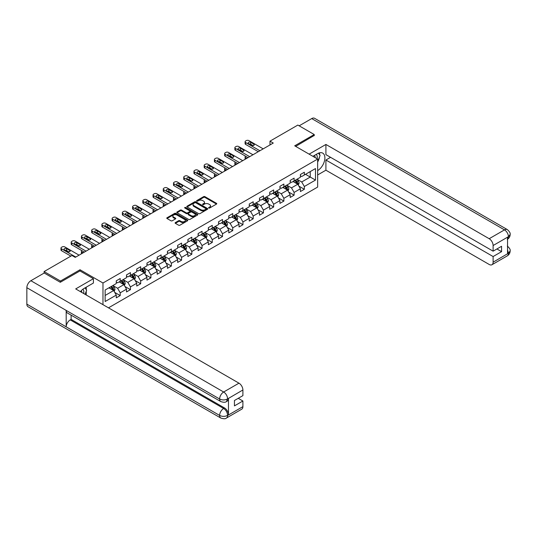 <?xml version="1.0" encoding="UTF-8"?>
<svg xmlns="http://www.w3.org/2000/svg" width="537" height="537" viewBox="0 0 537 537"><rect width="100%" height="100%" fill="white"/><g stroke="black" fill="none" stroke-linecap="round" stroke-linejoin="round"><path stroke-width="0.81" d="M208.759 208.02A0.638 0.369 0 0 0 209.658 208.02L216.498 204.073A0.913 0.524 0 0 0 216.76 203.704A0.913 0.524 0 0 0 216.498 203.328L204.912 196.643A0.913 0.524 0 0 0 203.624 196.643L196.784 200.59A0.638 0.369 0 0 0 197.69 201.113L198.569 200.603A2.913 1.685 0 0 1 202.691 200.603L203.657 201.16A2.913 1.685 0 0 1 204.51 202.348A2.913 1.685 0 0 1 203.657 203.536L202.771 204.047A0.638 0.369 0 0 0 203.671 204.57L204.557 204.053A2.913 1.685 0 0 1 208.678 204.053L209.645 204.61A2.913 1.685 0 0 1 210.497 205.805A2.913 1.685 0 0 1 209.645 206.993L208.759 207.504A0.638 0.369 0 0 0 208.759 208.02L208.759 207.504M175.371 222.58A0.913 0.524 0 0 0 175.102 222.949A0.913 0.524 0 0 0 175.371 223.325L178.62 225.198A0.913 0.524 0 0 0 179.908 225.198L187.5 220.814A0.913 0.524 0 0 0 187.769 220.445A0.913 0.524 0 0 0 187.5 220.069L175.914 213.384A0.913 0.524 0 0 0 174.632 213.384L167.034 217.767A0.913 0.524 0 0 0 166.772 218.136A0.913 0.524 0 0 0 167.034 218.512L170.961 220.774A0.913 0.524 0 0 0 172.249 220.774L175.498 218.901A0.913 0.524 0 0 0 175.767 218.532A0.913 0.524 0 0 0 175.498 218.156L173.552 217.035A2.437 1.403 0 0 1 172.84 216.042A2.437 1.403 0 0 1 174.344 214.74A2.437 1.403 0 0 1 176.995 215.048L184.621 219.452A2.437 1.403 0 0 1 185.332 220.445A2.437 1.403 0 0 1 183.835 221.741A2.437 1.403 0 0 1 181.177 221.439L179.908 220.7A0.913 0.524 0 0 0 178.62 220.7L175.371 222.58L175.371 223.325M80.026 270.963L80.026 269.755L60.486 281.039L44.094 271.574L44.094 273.085M80.026 269.755L102.976 283.006L317.649 159.066L317.649 187.077L108.481 307.835M314.239 135.666L314.239 134.532L294.699 145.816L317.649 159.066M314.239 134.532L297.847 125.067L269.983 141.157L269.983 144.943M44.094 271.574L71.965 255.484L75.24 257.377L273.259 143.05L269.983 141.157M198.636 213.645A0.913 0.524 0 0 0 199.925 213.645L207.517 209.255A0.913 0.524 0 0 0 207.785 208.886A0.913 0.524 0 0 0 207.517 208.517L195.931 201.825A0.913 0.524 0 0 0 194.649 201.825L187.051 206.215A0.913 0.524 0 0 0 186.782 206.584A0.913 0.524 0 0 0 187.051 206.953L198.636 213.645M185.084 208.161A0.638 0.369 0 0 1 185.735 208.249L185.735 207.49L197.509 214.297A0.913 0.524 0 0 1 197.777 214.666A0.913 0.524 0 0 1 197.509 215.035L189.917 219.418A0.913 0.524 0 0 1 188.628 219.418L177.042 212.733L177.042 211.987A0.913 0.524 0 0 0 176.774 212.363A0.913 0.524 0 0 0 177.042 212.733M177.042 211.987L180.291 210.115A0.913 0.524 0 0 1 181.58 210.115L186.279 212.827A0.913 0.524 0 0 0 187.567 212.827L189.722 211.578A0.913 0.524 0 0 0 189.991 211.209A0.913 0.524 0 0 0 189.722 210.84L184.829 208.014A0.638 0.369 0 0 1 185.735 207.49M102.976 304.66L102.976 283.006M114.743 292.41L120.221 295.572L120.221 292.813L126.517 289.175L126.517 291.94L130.451 289.665L130.451 286.906L136.747 283.267L136.747 286.033L140.681 283.764L140.681 280.999L146.97 277.367L146.97 280.126L150.904 277.857L150.904 275.092L157.2 271.46L157.2 274.219L161.134 271.95L161.134 269.185L167.43 265.553L167.43 268.319L171.363 266.043L171.363 263.284L177.66 259.646L177.66 262.412L181.593 260.143L181.593 257.377L187.89 253.739L187.89 256.505L191.823 254.236L191.823 251.47L198.119 247.839L198.119 250.598L202.053 248.329L202.053 245.563L208.343 241.932L208.343 244.697L212.276 242.422L212.276 239.663L218.572 236.025L218.572 238.79L222.506 236.515L222.506 233.756L228.802 230.118L228.802 232.883L232.736 230.615L232.736 227.849L239.032 224.218L239.032 226.976L242.966 224.708L242.966 221.942L249.262 218.311L249.262 221.069L253.196 218.801L253.196 216.035L259.492 212.404L259.492 215.169L263.425 212.894L263.425 210.135L269.715 206.497L269.715 209.262L273.655 206.993L273.655 204.228L279.945 200.59L279.945 203.355L283.878 201.086L283.878 198.321L290.175 194.689L290.175 197.448L294.108 195.179L294.108 192.414L300.405 188.782L300.405 191.548L304.338 189.272L304.338 186.507L315.488 180.076L315.488 168.564L310.238 171.592L310.238 177.049L315.488 180.076M120.221 295.572L116.287 297.847L116.287 295.082L105.138 301.519L105.138 290.007L116.287 283.57L116.287 280.811L120.221 278.535L120.221 281.301L126.517 277.669L126.517 274.904L130.451 272.635L130.451 275.394L136.747 271.762L136.747 268.997L140.681 266.728L140.681 269.487L146.97 265.855L146.97 263.09L150.904 260.821L150.904 263.586L157.2 259.948L157.2 257.189L161.134 254.914L161.134 257.679L167.43 254.048L167.43 251.282L171.363 249.007L171.363 251.772L177.66 248.141L177.66 245.375L181.593 243.107L181.593 245.865L187.89 242.234L187.89 239.468L191.823 237.2L191.823 239.965L198.119 236.327L198.119 233.561L202.053 231.293L202.053 234.058L208.343 230.42L208.343 227.661L212.276 225.386L212.276 228.151L218.572 224.52L218.572 221.754L222.506 219.485L222.506 222.244L228.802 218.613L228.802 215.847L232.736 213.578L232.736 216.337L239.032 212.706L239.032 209.94L242.966 207.671L242.966 210.437L249.262 206.799L249.262 204.04L253.196 201.764L253.196 204.53L259.492 200.898L259.492 198.133L263.425 195.857L263.425 198.623L269.715 194.991L269.715 192.226L273.655 189.957L273.655 192.716L279.945 189.084L279.945 186.319L283.878 184.05L283.878 186.816L290.175 183.177L290.175 180.412L294.108 178.143L294.108 180.909L300.405 177.27L300.405 174.512L304.338 172.236L304.338 175.002L315.488 168.564M119.174 281.905L123.893 284.63L117.596 288.268L112.877 285.543M116.287 282.059L117.596 282.818L120.221 281.301M117.596 288.268L120.221 292.813M123.893 284.63L126.517 289.175M129.397 276.005L134.122 278.73L127.826 282.361L123.107 279.636M126.517 276.152L127.826 276.911L130.451 275.394M127.826 282.361L130.451 286.906M134.122 278.73L136.747 283.267M139.627 270.098L144.352 272.823L138.056 276.454L133.337 273.729M136.747 270.245L138.056 271.004L140.681 269.487M138.056 276.454L140.681 280.999M144.352 272.823L146.97 277.367M149.857 264.191L154.575 266.916L148.286 270.547L143.56 267.822M146.97 264.345L148.286 265.097L150.904 263.586M148.286 270.547L150.904 275.092M154.575 266.916L157.2 271.46M160.086 258.284L164.805 261.009L158.516 264.647L153.79 261.922M157.2 258.438L158.516 259.196L161.134 257.679M158.516 264.647L161.134 269.185M164.805 261.009L167.43 265.553M170.316 252.377L175.035 255.102L168.739 258.74L164.02 256.015M167.43 252.531L168.739 253.289L171.363 251.772M168.739 258.74L171.363 263.284M175.035 255.102L177.66 259.646M180.546 246.476L185.265 249.202L178.969 252.833L174.25 250.108M177.66 246.624L178.969 247.382L181.593 245.865M178.969 252.833L181.593 257.377M185.265 249.202L187.89 253.739M190.769 240.569L195.495 243.295L189.199 246.926L184.48 244.201M187.89 240.717L189.199 241.475L191.823 239.965M189.199 246.926L191.823 251.47M195.495 243.295L198.119 247.839M200.999 234.662L205.725 237.388L199.428 241.026L194.709 238.294M198.119 234.817L199.428 235.568L202.053 234.058M199.428 241.026L202.053 245.563M205.725 237.388L208.343 241.932M211.229 228.755L215.955 231.481L209.658 235.119L204.933 232.393M208.343 228.91L209.658 229.668L212.276 228.151M209.658 235.119L212.276 239.663M215.955 231.481L218.572 236.025M221.459 222.848L226.178 225.58L219.888 229.212L215.162 226.486M218.572 223.003L219.888 223.761L222.506 222.244M219.888 229.212L222.506 233.756M226.178 225.58L228.802 230.118M231.689 216.948L236.408 219.673L230.111 223.305L225.392 220.579M228.802 217.096L230.111 217.854L232.736 216.337M230.111 223.305L232.736 227.849M236.408 219.673L239.032 224.218M241.918 211.041L246.637 213.766L240.341 217.398L235.622 214.672M239.032 211.189L240.341 211.947L242.966 210.437M240.341 217.398L242.966 221.942M246.637 213.766L249.262 218.311M252.148 205.134L256.867 207.859L250.571 211.497L245.852 208.772M249.262 205.288L250.571 206.04L253.196 204.53M250.571 211.497L253.196 216.035M256.867 207.859L259.492 212.404M262.371 199.227L267.097 201.952L260.801 205.59L256.082 202.865M259.492 199.381L260.801 200.14L263.425 198.623M260.801 205.59L263.425 210.135M267.097 201.952L269.715 206.497M272.601 193.327L277.327 196.052L271.031 199.683L266.305 196.958M269.715 193.474L271.031 194.233L273.655 192.716M271.031 199.683L273.655 204.228M277.327 196.052L279.945 200.59M282.831 187.42L287.55 190.145L281.26 193.776L276.535 191.051M279.945 187.567L281.26 188.326L283.878 186.816M281.26 193.776L283.878 198.321M287.55 190.145L290.175 194.689M293.061 181.513L297.78 184.238L291.484 187.869L286.765 185.144M290.175 181.667L291.484 182.419L294.108 180.909M291.484 187.869L294.108 192.414M297.78 184.238L300.405 188.782M305.519 174.317L310.238 177.049L301.713 181.969L296.995 179.244M300.405 175.76L301.713 176.519L304.338 175.002M301.713 181.969L304.338 186.507M60.486 281.039L60.486 282.173M105.138 295.457L113.663 290.537L108.944 287.812M113.663 290.537L116.287 295.082M298.861 186.111L304.338 189.272M288.637 192.018L294.108 195.179M278.408 197.925L283.878 201.086M268.178 203.832L273.655 206.993M257.948 209.732L263.425 212.894M247.718 215.639L253.196 218.801M237.488 221.546L242.966 224.708M227.265 227.453L232.736 230.615M217.035 233.36L222.506 236.515M206.805 239.26L212.276 242.422M196.576 245.167L202.053 248.329M186.346 251.074L191.823 254.236M176.116 256.981L181.593 260.143M165.886 262.882L171.363 266.043M155.663 268.789L161.134 271.95M145.433 274.696L150.904 277.857M135.203 280.603L140.681 283.764M124.973 286.51L130.451 289.665M209.014 208.114L209.645 207.752A2.913 1.685 0 0 0 210.497 206.557L210.497 205.805M204.51 202.348L204.51 203.107A2.913 1.685 0 0 1 203.657 204.295L203.026 204.657M216.485 204.08L204.912 197.401A0.913 0.524 0 0 0 203.624 197.401L197.039 201.2M207.517 208.517L207.517 209.255L195.931 202.583A0.913 0.524 0 0 0 194.649 202.583L187.064 206.96M205.906 209.148A0.638 0.369 0 0 0 205.906 208.625L195.743 202.758A0.638 0.369 0 0 0 194.837 202.758L193.904 203.295A2.913 1.685 0 0 0 193.052 204.483A2.913 1.685 0 0 0 193.904 205.671L200.858 209.685A2.913 1.685 0 0 0 204.973 209.685L205.906 209.148L205.906 209.907A0.638 0.369 0 0 0 206.094 209.645L206.094 208.886M193.052 204.483L193.052 205.241A2.913 1.685 0 0 0 193.904 206.43L193.904 205.671M205.906 209.907L204.973 210.444A2.913 1.685 0 0 1 200.858 210.444L193.904 206.43M177.056 212.739L180.291 210.873L180.291 210.115M189.991 211.209L189.991 211.967A0.913 0.524 0 0 1 189.722 212.337L187.567 213.585A0.913 0.524 0 0 1 186.279 213.585L181.58 210.873A0.913 0.524 0 0 0 180.291 210.873M185.735 208.249L197.495 215.042M191.152 215.639A2.437 1.403 0 0 0 193.81 215.948A2.437 1.403 0 0 0 195.314 214.646A2.437 1.403 0 0 0 194.595 213.652L191.91 212.102A0.913 0.524 0 0 0 190.622 212.102L188.467 213.343A0.913 0.524 0 0 0 188.198 213.719A0.913 0.524 0 0 0 188.467 214.088L191.152 215.639L191.152 216.398A2.437 1.403 0 0 0 193.81 216.7A2.437 1.403 0 0 0 195.314 215.404L195.314 214.646M188.198 213.719L188.198 214.478A0.913 0.524 0 0 0 188.467 214.847L188.467 214.088M191.152 216.398L188.467 214.847M185.332 220.445L185.332 221.197A2.437 1.403 0 0 1 183.835 222.499A2.437 1.403 0 0 1 181.177 222.197L179.908 221.459A0.913 0.524 0 0 0 178.62 221.459L175.384 223.332M172.84 216.042L172.84 216.794A2.437 1.403 0 0 0 173.552 217.794L173.552 217.035M175.498 218.156L175.498 218.901L173.552 217.794M187.487 220.821L175.914 214.142A0.913 0.524 0 0 0 174.632 214.142L167.047 218.519L167.034 217.767M298.297 185.137L299.082 183.171A2.457 1.416 -120 0 0 298.297 181.076L296.941 179.271M294.585 182.392L293.665 181.164M246.798 158.328L245.644 157.656L245.644 158.999M245.255 159.22A1.853 1.074 180 0 1 245.1 158.791L245.1 156.898A1.853 1.074 0 0 0 245.644 157.656M294.907 180.445L296.263 182.251A2.457 1.416 60 0 1 296.968 183.728L297.753 183.278A2.457 1.416 -120 0 0 297.048 181.795L295.699 179.989M295.082 180.345L296.585 182.352A1.249 0.725 60 0 1 296.807 182.728L297.753 183.278M245.577 156.18A1.853 1.074 0 0 0 245.1 156.898M259.915 150.756L245.644 142.513A1.853 1.074 -0 0 1 245.1 141.755A1.853 1.074 -0 0 1 245.644 140.996L246.295 140.62A1.853 1.074 -0 0 1 248.92 140.62L263.19 148.863M245.1 141.755L245.1 143.648A1.853 1.074 180 0 0 245.644 144.406L258.277 151.703M248.591 143.533A1.483 0.859 180 0 1 248.154 142.929A1.483 0.859 180 0 1 249.074 142.137A1.483 0.859 180 0 1 250.692 142.325L253.84 144.144A1.483 0.859 180 0 1 254.27 144.748A1.483 0.859 180 0 1 253.357 145.54A1.483 0.859 180 0 1 251.739 145.352L248.591 143.533M249.363 143.983A1.483 0.859 180 0 1 250.692 144.218L253.068 145.587M317.052 158.717A6.028 3.477 120 0 0 316.159 154.434M315.132 157.609A4.128 2.383 120 0 0 314.279 155.535A4.128 2.383 120 0 0 314.266 155.529M318.461 153.179L320.072 155.468L317.649 161.718M83.624 293.484A6.028 3.477 120 0 0 82.832 289.275M81.705 292.376A4.128 2.383 120 0 0 81.282 290.685M85 287.892L86.645 290.235L85.061 294.316M317.649 170.612A10.431 6.021 120 0 0 324.355 161.409A10.431 6.021 120 0 0 322.737 153.132A10.431 6.021 120 0 0 317.515 153.649L312.896 156.321M317.649 174.961L325.912 170.195L325.912 160.013L493.114 256.545L493.114 262.184L508.519 253.209L507.539 253.665L507.539 237.388L508.425 236.689L493.114 245.53A5.565 3.215 -120 0 0 489.18 238.71L504.485 229.876L311.715 118.576L299.156 125.826M330.564 157.321L325.912 160.013M496.913 248.973L501.571 251.658L501.571 246.282L493.114 251.168L325.912 154.636L325.912 144.453L489.18 238.71M309.124 154.146L325.912 144.453M325.912 170.195L489.18 264.452A5.565 3.215 -120 0 0 491.959 264.734A5.565 3.215 -120 0 0 493.114 262.184M311.715 118.576A5.706 3.296 -60 0 1 314.568 118.294L507.337 229.594A5.706 3.296 -60 0 0 504.485 229.876A5.565 3.215 60 0 1 508.425 236.689M493.114 251.168L493.114 245.53M501.571 251.658L493.114 256.545M314.239 135.445L295.686 146.379M317.649 162.02A10.431 6.021 120 0 0 319.549 156.831M319.716 154.958A10.431 6.021 120 0 0 319.455 152.83M507.539 249.772L508.425 253.155M507.337 246.06C509.579 248.074 510.512 249.678 510.15 250.886L508.526 253.209M507.337 229.594C509.573 231.588 510.512 233.206 510.15 234.454L508.519 236.743M220.801 401.569A5.706 3.296 -60 0 1 219.626 398.998C222.251 400.253 224.869 400.246 227.487 398.964L226.439 401.562C225.506 402.508 223.627 402.508 220.801 401.569L67.373 312.984A5.706 3.296 -60 0 1 66.192 310.413L26.85 287.698A5.706 3.296 -60 0 1 30.884 280.717L44.229 273.011L60.292 282.287L79.959 270.93L93.404 278.69L93.404 283.039L84.094 288.416A10.431 6.021 120 0 0 80.436 291.645M93.404 278.69L75.697 288.913L238.965 383.17A5.565 3.215 60 0 1 242.899 389.983L242.899 395.628L234.441 400.508L234.441 405.885L242.899 401.005L242.899 406.643A5.565 3.215 60 0 1 241.751 409.187L226.439 418.028A5.565 3.215 -120 0 0 227.587 415.484L242.899 406.643M86.027 294.873L88.222 296.142M86.256 294.739L86.256 291.242M86.256 289.678L86.256 287.167M226.439 418.028C225.547 418.974 223.674 418.974 220.801 418.034L28.031 306.741A5.706 3.296 -60 0 1 26.85 304.13L66.192 326.845A5.706 3.296 -60 0 1 70.226 319.898L223.654 408.476L224.54 407.966A5.565 3.215 60 0 1 228.473 414.779L228.473 398.501A5.565 3.215 60 0 1 227.326 401.052L226.439 401.562M26.85 287.698L26.85 304.13M30.884 280.717L223.654 392.01A5.706 3.296 -60 0 0 219.626 398.998L66.192 310.413L66.192 326.845L219.626 415.423C222.237 416.692 224.862 416.692 227.493 415.423L227.587 415.484M242.899 401.005L238.247 398.313M71.112 315.145L71.112 319.387L224.54 407.966M71.112 319.387L70.226 319.898M288.074 191.044L288.852 189.078A2.457 1.416 -120 0 0 288.067 186.983L286.711 185.178M284.355 188.299L283.435 187.071M236.575 164.235L235.414 163.563L235.414 164.899M235.025 165.127A1.853 1.074 180 0 1 234.87 164.698L234.87 162.805A1.853 1.074 0 0 0 235.414 163.563M284.684 186.352L286.033 188.158A2.457 1.416 60 0 1 286.738 189.635L287.523 189.178A2.457 1.416 -120 0 0 286.818 187.702L285.469 185.896M284.852 186.252L286.355 188.259A1.249 0.725 60 0 1 286.583 188.635L287.523 189.178M235.347 162.087A1.853 1.074 0 0 0 234.87 162.805M277.844 196.945L278.622 194.985A2.457 1.416 -120 0 0 277.837 192.89L276.481 191.085M274.125 194.206L273.205 192.978M226.345 170.135L225.184 169.47L225.184 170.806M224.795 171.035A1.853 1.074 180 0 1 224.641 170.605L224.641 168.712A1.853 1.074 0 0 0 225.184 169.47M274.454 192.259L275.803 194.065A2.457 1.416 60 0 1 276.508 195.542L277.293 195.085A2.457 1.416 -120 0 0 276.589 193.609L275.239 191.803M274.622 192.159L276.125 194.159A1.249 0.725 60 0 1 276.354 194.542L277.293 195.085M225.117 167.994A1.853 1.074 0 0 0 224.641 168.712M249.685 156.663L235.414 148.42A1.853 1.074 -0 0 1 234.87 147.662A1.853 1.074 -0 0 1 235.414 146.903L236.065 146.527A1.853 1.074 -0 0 1 238.69 146.527L252.967 154.77M234.87 147.662L234.87 149.555A1.853 1.074 180 0 0 235.414 150.313L248.047 157.609M238.361 149.44A1.483 0.859 180 0 1 237.931 148.836A1.483 0.859 180 0 1 238.844 148.044A1.483 0.859 180 0 1 240.462 148.232L243.61 150.045A1.483 0.859 180 0 1 244.04 150.655A1.483 0.859 180 0 1 243.127 151.441A1.483 0.859 180 0 1 241.509 151.259L238.361 149.44M239.133 149.89A1.483 0.859 180 0 1 240.462 150.125L242.838 151.494M239.455 162.563L225.184 154.327A1.853 1.074 -0 0 1 224.641 153.569A1.853 1.074 -0 0 1 225.184 152.81L225.842 152.434A1.853 1.074 -0 0 1 228.46 152.434L242.737 160.67M224.641 153.569L224.641 155.462A1.853 1.074 180 0 0 225.184 156.22L237.817 163.51M228.131 155.347A1.483 0.859 180 0 1 227.701 154.743A1.483 0.859 180 0 1 228.614 153.951A1.483 0.859 180 0 1 230.232 154.132L233.38 155.952A1.483 0.859 180 0 1 233.817 156.556A1.483 0.859 180 0 1 232.897 157.348A1.483 0.859 180 0 1 231.279 157.166L228.131 155.347M228.903 155.79A1.483 0.859 180 0 1 230.232 156.025L232.608 157.401M267.614 202.852L268.393 200.885A2.457 1.416 -120 0 0 267.607 198.797L266.258 196.992M263.895 200.106L262.976 198.878M216.116 176.042L214.954 175.371L214.954 176.713M214.565 176.935A1.853 1.074 180 0 1 214.411 176.505L214.411 174.619A1.853 1.074 0 0 0 214.954 175.371M264.224 198.16L265.573 199.965A2.457 1.416 60 0 1 266.278 201.449L267.064 200.992A2.457 1.416 -120 0 0 266.365 199.516L265.01 197.71M264.392 198.066L265.896 200.066A1.249 0.725 60 0 1 266.124 200.449L267.064 200.992M214.894 173.894A1.853 1.074 0 0 0 214.411 174.619M257.384 208.759L258.163 206.792A2.457 1.416 -120 0 0 257.377 204.698L256.028 202.892M253.665 206.013L252.746 204.785M205.886 181.949L204.725 181.278L204.725 182.62M204.335 182.842A1.853 1.074 180 0 1 204.181 182.412L204.181 180.519A1.853 1.074 0 0 0 204.725 181.278M253.994 204.067L255.35 205.872A2.457 1.416 60 0 1 256.048 207.349L256.84 206.899A2.457 1.416 -120 0 0 256.136 205.423L254.78 203.61M254.162 203.966L255.666 205.973A1.249 0.725 60 0 1 255.894 206.356L256.84 206.899M204.664 179.801A1.853 1.074 0 0 0 204.181 180.519M247.154 214.666L247.933 212.699A2.457 1.416 -120 0 0 247.154 210.605L245.798 208.799M243.436 211.92L242.523 210.692M195.656 187.856L194.495 187.185L194.495 188.521M194.105 188.749A1.853 1.074 180 0 1 193.951 188.319L193.951 186.426A1.853 1.074 0 0 0 194.495 187.185M243.764 209.974L245.12 211.779A2.457 1.416 60 0 1 245.825 213.256L246.611 212.806A2.457 1.416 -120 0 0 245.906 211.323L244.55 209.517M243.939 209.873L245.436 211.88A1.249 0.725 60 0 1 245.664 212.256L246.611 212.806M194.434 185.708A1.853 1.074 0 0 0 193.951 186.426M229.232 168.47L214.954 160.227A1.853 1.074 -0 0 1 214.411 159.476A1.853 1.074 -0 0 1 214.954 158.717L215.612 158.334A1.853 1.074 -0 0 1 218.23 158.334L232.508 166.577M214.411 159.476L214.411 161.369A1.853 1.074 180 0 0 214.954 162.12L227.587 169.417M217.908 161.254A1.483 0.859 180 0 1 217.472 160.644A1.483 0.859 180 0 1 218.384 159.858A1.483 0.859 180 0 1 220.002 160.039L223.15 161.859A1.483 0.859 180 0 1 223.587 162.463A1.483 0.859 180 0 1 222.667 163.255A1.483 0.859 180 0 1 221.049 163.067L217.908 161.254M218.68 161.697A1.483 0.859 180 0 1 220.002 161.932L222.378 163.308M219.002 174.377L204.725 166.134A1.853 1.074 -0 0 1 204.181 165.376A1.853 1.074 -0 0 1 204.725 164.624L205.382 164.241A1.853 1.074 -0 0 1 208.007 164.241L222.278 172.484M204.181 165.376L204.181 167.269A1.853 1.074 180 0 0 204.725 168.027L217.364 175.324M207.678 167.155A1.483 0.859 180 0 1 207.242 166.551A1.483 0.859 180 0 1 208.155 165.758A1.483 0.859 180 0 1 209.772 165.946L212.921 167.766A1.483 0.859 180 0 1 213.357 168.37A1.483 0.859 180 0 1 212.444 169.162A1.483 0.859 180 0 1 210.826 168.974L207.678 167.155M208.45 167.604A1.483 0.859 180 0 1 209.772 167.839L212.149 169.209M208.772 180.284L194.495 172.041A1.853 1.074 -0 0 1 193.951 171.283A1.853 1.074 -0 0 1 194.495 170.524L195.153 170.148A1.853 1.074 -0 0 1 197.777 170.148L212.048 178.391M193.951 171.283L193.951 173.176A1.853 1.074 180 0 0 194.495 173.934L207.134 181.231M197.448 173.062A1.483 0.859 180 0 1 197.012 172.458A1.483 0.859 180 0 1 197.931 171.665A1.483 0.859 180 0 1 199.542 171.853L202.691 173.666A1.483 0.859 180 0 1 203.127 174.277A1.483 0.859 180 0 1 202.214 175.069A1.483 0.859 180 0 1 200.596 174.881L197.448 173.062M198.22 173.511A1.483 0.859 180 0 1 199.542 173.746L201.919 175.116M236.924 220.566L237.71 218.606A2.457 1.416 -120 0 0 236.924 216.512L235.568 214.706M233.212 217.827L232.293 216.599M185.426 193.756L184.272 193.092L184.272 194.428M183.882 194.656A1.853 1.074 180 0 1 183.728 194.226L183.728 192.333A1.853 1.074 0 0 0 184.272 193.092M233.535 215.881L234.891 217.686A2.457 1.416 60 0 1 235.595 219.163L236.381 218.707A2.457 1.416 -120 0 0 235.676 217.23L234.327 215.424M233.709 215.78L235.206 217.787A1.249 0.725 60 0 1 235.434 218.163L236.381 218.707M184.204 191.615A1.853 1.074 0 0 0 183.728 192.333M198.542 186.185L184.272 177.948A1.853 1.074 -0 0 1 183.728 177.19A1.853 1.074 -0 0 1 184.272 176.431L184.923 176.055A1.853 1.074 -0 0 1 187.547 176.055L201.818 184.298M183.728 177.19L183.728 179.083A1.853 1.074 180 0 0 184.272 179.841L196.904 187.131M187.218 178.969A1.483 0.859 180 0 1 186.782 178.365A1.483 0.859 180 0 1 187.702 177.572A1.483 0.859 180 0 1 189.319 177.76L192.468 179.573A1.483 0.859 180 0 1 192.897 180.177A1.483 0.859 180 0 1 191.984 180.969A1.483 0.859 180 0 1 190.367 180.788L187.218 178.969M187.99 179.412A1.483 0.859 180 0 1 189.319 179.653L191.696 181.023M226.701 226.473L227.48 224.506A2.457 1.416 -120 0 0 226.695 222.419L225.339 220.613M222.983 223.728L222.063 222.506M175.203 199.663L174.042 198.992L174.042 200.335M173.652 200.556A1.853 1.074 180 0 1 173.498 200.133L173.498 198.24A1.853 1.074 0 0 0 174.042 198.992M223.305 221.781L224.661 223.593A2.457 1.416 60 0 1 225.365 225.07L226.151 224.614A2.457 1.416 -120 0 0 225.446 223.137L224.097 221.331M223.479 221.687L224.983 223.687A1.249 0.725 60 0 1 225.211 224.07L226.151 224.614M173.975 197.522A1.853 1.074 0 0 0 173.498 198.24M188.312 192.092L174.042 183.855A1.853 1.074 -0 0 1 173.498 183.097A1.853 1.074 -0 0 1 174.042 182.338L174.693 181.962A1.853 1.074 -0 0 1 177.317 181.962L191.595 190.199M173.498 183.097L173.498 184.99A1.853 1.074 180 0 0 174.042 185.748L186.675 193.038M176.988 184.876A1.483 0.859 180 0 1 176.552 184.272A1.483 0.859 180 0 1 177.472 183.479A1.483 0.859 180 0 1 179.09 183.661L182.238 185.48A1.483 0.859 180 0 1 182.667 186.084A1.483 0.859 180 0 1 181.754 186.876A1.483 0.859 180 0 1 180.137 186.695L176.988 184.876M177.76 185.319A1.483 0.859 180 0 1 179.09 185.554L181.466 186.93M216.471 232.38L217.25 230.413A2.457 1.416 -120 0 0 216.465 228.326L215.109 226.513M212.753 229.635L211.833 228.406M164.973 205.57L163.812 204.899L163.812 206.242M163.423 206.463A1.853 1.074 180 0 1 163.268 206.033L163.268 204.141A1.853 1.074 0 0 0 163.812 204.899M213.082 227.688L214.431 229.494A2.457 1.416 60 0 1 215.136 230.977L215.921 230.521A2.457 1.416 -120 0 0 215.216 229.044L213.867 227.238M213.249 227.594L214.753 229.594A1.249 0.725 60 0 1 214.981 229.977L215.921 230.521M163.745 203.422A1.853 1.074 0 0 0 163.268 204.141M178.083 197.999L163.812 189.756A1.853 1.074 -0 0 1 163.268 189.004A1.853 1.074 -0 0 1 163.812 188.245L164.47 187.863A1.853 1.074 -0 0 1 167.088 187.863L181.365 196.106M163.268 189.004L163.268 190.897A1.853 1.074 180 0 0 163.812 191.649L176.445 198.945M166.759 190.783A1.483 0.859 180 0 1 166.329 190.172A1.483 0.859 180 0 1 167.242 189.38A1.483 0.859 180 0 1 168.86 189.568L172.008 191.387A1.483 0.859 180 0 1 172.444 191.991A1.483 0.859 180 0 1 171.525 192.783A1.483 0.859 180 0 1 169.907 192.595L166.759 190.783M167.531 191.226A1.483 0.859 180 0 1 168.86 191.461L171.236 192.83M206.242 238.287L207.02 236.32A2.457 1.416 -120 0 0 206.235 234.226L204.886 232.42M202.523 235.542L201.603 234.313M154.743 211.477L153.582 210.806L153.582 212.149M153.193 212.37A1.853 1.074 180 0 1 153.038 211.94L153.038 210.048A1.853 1.074 0 0 0 153.582 210.806M202.852 233.595L204.201 235.401A2.457 1.416 60 0 1 204.906 236.877L205.691 236.428A2.457 1.416 -120 0 0 204.993 234.944L203.637 233.139M203.02 233.494L204.523 235.501A1.249 0.725 60 0 1 204.751 235.884L205.691 236.428M153.515 209.329A1.853 1.074 0 0 0 153.038 210.048M167.859 203.906L153.582 195.663A1.853 1.074 -0 0 1 153.038 194.904A1.853 1.074 -0 0 1 153.582 194.152L154.24 193.77A1.853 1.074 -0 0 1 156.858 193.77L171.135 202.013M153.038 194.904L153.038 196.797A1.853 1.074 180 0 0 153.582 197.556L166.215 204.852M156.535 196.683A1.483 0.859 180 0 1 156.099 196.079A1.483 0.859 180 0 1 157.012 195.287A1.483 0.859 180 0 1 158.63 195.475L161.778 197.294A1.483 0.859 180 0 1 162.214 197.898A1.483 0.859 180 0 1 161.295 198.69A1.483 0.859 180 0 1 159.677 198.502L156.535 196.683M157.307 197.133A1.483 0.859 180 0 1 158.63 197.368L161.006 198.737M196.012 244.194L196.79 242.227A2.457 1.416 -120 0 0 196.005 240.133L194.656 238.327M192.293 241.449L191.373 240.22M144.513 217.384L143.352 216.713L143.352 218.049M142.963 218.277A1.853 1.074 180 0 1 142.808 217.847L142.808 215.955A1.853 1.074 0 0 0 143.352 216.713M192.622 239.502L193.978 241.308A2.457 1.416 60 0 1 194.676 242.784L195.468 242.328A2.457 1.416 -120 0 0 194.763 240.851L193.407 239.046M192.79 239.401L194.293 241.408A1.249 0.725 60 0 1 194.522 241.784L195.468 242.328M143.292 215.236A1.853 1.074 0 0 0 142.808 215.955M157.63 209.813L143.352 201.57A1.853 1.074 -0 0 1 142.808 200.811A1.853 1.074 -0 0 1 143.352 200.053L144.01 199.677A1.853 1.074 -0 0 1 146.635 199.677L160.905 207.92M142.808 200.811L142.808 202.704A1.853 1.074 180 0 0 143.352 203.463L155.985 210.759M146.306 202.59A1.483 0.859 180 0 1 145.869 201.986A1.483 0.859 180 0 1 146.782 201.194A1.483 0.859 180 0 1 148.4 201.382L151.548 203.194A1.483 0.859 180 0 1 151.984 203.805A1.483 0.859 180 0 1 151.065 204.597A1.483 0.859 180 0 1 149.454 204.409L146.306 202.59M147.078 203.04A1.483 0.859 180 0 1 148.4 203.275L150.776 204.644M185.782 250.094L186.561 248.134A2.457 1.416 -120 0 0 185.782 246.04L184.426 244.234M182.063 247.356L181.15 246.127M134.284 223.285L133.122 222.62L133.122 223.956M132.733 224.184A1.853 1.074 180 0 1 132.579 223.754L132.579 221.862A1.853 1.074 0 0 0 133.122 222.62M182.392 245.409L183.748 247.215A2.457 1.416 60 0 1 184.453 248.691L185.238 248.235A2.457 1.416 -120 0 0 184.533 246.758L183.177 244.953M182.567 245.308L184.063 247.309A1.249 0.725 60 0 1 184.292 247.691L185.238 248.235M133.062 221.143A1.853 1.074 0 0 0 132.579 221.862M147.4 215.713L133.122 207.477A1.853 1.074 -0 0 1 132.579 206.718A1.853 1.074 -0 0 1 133.122 205.96L133.78 205.584A1.853 1.074 -0 0 1 136.405 205.584L150.675 213.82M132.579 206.718L132.579 208.611A1.853 1.074 180 0 0 133.122 209.37L145.762 216.659M136.076 208.497A1.483 0.859 180 0 1 135.639 207.893A1.483 0.859 180 0 1 136.559 207.101A1.483 0.859 180 0 1 138.17 207.282L141.318 209.101A1.483 0.859 180 0 1 141.755 209.705A1.483 0.859 180 0 1 140.842 210.497A1.483 0.859 180 0 1 139.224 210.316L136.076 208.497M136.848 208.94A1.483 0.859 180 0 1 138.17 209.175L140.546 210.551M175.552 256.001L176.337 254.035A2.457 1.416 -120 0 0 175.552 251.947L174.196 250.141M171.84 253.256L170.92 252.034M124.054 229.192L122.892 228.52L122.892 229.863M122.51 230.084A1.853 1.074 180 0 1 122.355 229.661L122.355 227.769A1.853 1.074 0 0 0 122.892 228.52M172.162 251.309L173.518 253.122A2.457 1.416 60 0 1 174.223 254.598L175.008 254.142A2.457 1.416 -120 0 0 174.303 252.665L172.948 250.86M172.337 251.215L173.834 253.216A1.249 0.725 60 0 1 174.062 253.598L175.008 254.142M122.832 227.05A1.853 1.074 0 0 0 122.355 227.769M137.17 221.62L122.892 213.377A1.853 1.074 -0 0 1 122.355 212.625A1.853 1.074 -0 0 1 122.892 211.867L123.55 211.484A1.853 1.074 -0 0 1 126.175 211.484L140.446 219.727M122.355 212.625L122.355 214.518A1.853 1.074 180 0 0 122.892 215.27L135.532 222.566M125.846 214.404A1.483 0.859 180 0 1 125.41 213.793A1.483 0.859 180 0 1 126.329 213.008A1.483 0.859 180 0 1 127.947 213.189L131.088 215.008A1.483 0.859 180 0 1 131.525 215.612A1.483 0.859 180 0 1 130.612 216.404A1.483 0.859 180 0 1 128.994 216.216L125.846 214.404M126.618 214.847A1.483 0.859 180 0 1 127.947 215.082L130.323 216.458M165.322 261.908L166.108 259.942A2.457 1.416 -120 0 0 165.322 257.847L163.966 256.042M161.61 259.163L160.691 257.935M113.824 235.099L112.669 234.427L112.669 235.77M112.28 235.991A1.853 1.074 180 0 1 112.126 235.562L112.126 233.669A1.853 1.074 0 0 0 112.669 234.427M161.932 257.216L163.288 259.022A2.457 1.416 60 0 1 163.993 260.499L164.778 260.049A2.457 1.416 -120 0 0 164.074 258.572L162.724 256.76M162.107 257.116L163.61 259.123A1.249 0.725 60 0 1 163.832 259.505L164.778 260.049M112.602 232.951A1.853 1.074 0 0 0 112.126 233.669M126.94 227.527L112.669 219.284A1.853 1.074 -0 0 1 112.126 218.525A1.853 1.074 -0 0 1 112.669 217.774L113.32 217.391A1.853 1.074 -0 0 1 115.945 217.391L130.222 225.634M112.126 218.525L112.126 220.418A1.853 1.074 180 0 0 112.669 221.177L125.302 228.473M115.616 220.304A1.483 0.859 180 0 1 115.18 219.7A1.483 0.859 180 0 1 116.099 218.908A1.483 0.859 180 0 1 117.717 219.096L120.865 220.915A1.483 0.859 180 0 1 121.295 221.519A1.483 0.859 180 0 1 120.382 222.311A1.483 0.859 180 0 1 118.764 222.123L115.616 220.304M116.388 220.754A1.483 0.859 180 0 1 117.717 220.989L120.093 222.358M155.099 267.815L155.878 265.849A2.457 1.416 -120 0 0 155.092 263.754L153.736 261.949M151.38 265.07L150.461 263.842M103.601 241.006L102.439 240.334L102.439 241.67M102.05 241.898A1.853 1.074 180 0 1 101.896 241.469L101.896 239.576A1.853 1.074 0 0 0 102.439 240.334M151.709 263.123L153.058 264.929A2.457 1.416 60 0 1 153.763 266.406L154.549 265.956A2.457 1.416 -120 0 0 153.844 264.473L152.495 262.667M151.877 263.023L153.381 265.03A1.249 0.725 60 0 1 153.609 265.406L154.549 265.956M102.372 238.858A1.853 1.074 0 0 0 101.896 239.576M116.71 233.434L102.439 225.191A1.853 1.074 -0 0 1 101.896 224.432A1.853 1.074 -0 0 1 102.439 223.674L103.091 223.298A1.853 1.074 -0 0 1 105.715 223.298L119.993 231.541M101.896 224.432L101.896 226.325A1.853 1.074 180 0 0 102.439 227.084L115.072 234.38M105.386 226.211A1.483 0.859 180 0 1 104.957 225.607A1.483 0.859 180 0 1 105.87 224.815A1.483 0.859 180 0 1 107.487 225.003L110.635 226.822A1.483 0.859 180 0 1 111.072 227.426A1.483 0.859 180 0 1 110.152 228.218A1.483 0.859 180 0 1 108.534 228.03L105.386 226.211M106.158 226.661A1.483 0.859 180 0 1 107.487 226.896L109.863 228.265M144.869 273.716L145.648 271.756A2.457 1.416 -120 0 0 144.862 269.661L143.513 267.856M141.15 270.977L140.231 269.749M93.371 246.906L92.21 246.241L92.21 247.577M91.82 247.805A1.853 1.074 180 0 1 91.666 247.376L91.666 245.483A1.853 1.074 0 0 0 92.21 246.241M141.479 269.03L142.829 270.836A2.457 1.416 60 0 1 143.533 272.313L144.319 271.856A2.457 1.416 -120 0 0 143.621 270.38L142.265 268.574M141.647 268.93L143.151 270.937A1.249 0.725 60 0 1 143.379 271.313L144.319 271.856M92.142 244.765A1.853 1.074 0 0 0 91.666 245.483M106.48 239.341L92.21 231.098A1.853 1.074 -0 0 1 91.666 230.339A1.853 1.074 -0 0 1 92.21 229.581L92.867 229.205A1.853 1.074 -0 0 1 95.485 229.205L109.763 237.448M91.666 230.339L91.666 232.232A1.853 1.074 180 0 0 92.21 232.991L104.843 240.287M95.163 232.118A1.483 0.859 180 0 1 94.727 231.514A1.483 0.859 180 0 1 95.64 230.722A1.483 0.859 180 0 1 97.257 230.91L100.406 232.722A1.483 0.859 180 0 1 100.842 233.333A1.483 0.859 180 0 1 99.922 234.119A1.483 0.859 180 0 1 98.305 233.937L95.163 232.118M95.935 232.561A1.483 0.859 180 0 1 97.257 232.803L99.634 234.172M134.639 279.623L135.418 277.663A2.457 1.416 -120 0 0 134.633 275.568L133.283 273.763M130.921 276.877L130.001 275.656M83.141 252.813L81.98 252.142L81.98 253.484M81.59 253.706A1.853 1.074 180 0 1 81.436 253.283L81.436 251.39A1.853 1.074 0 0 0 81.98 252.142M131.25 274.931L132.605 276.743A2.457 1.416 60 0 1 133.304 278.22L134.096 277.763A2.457 1.416 -120 0 0 133.391 276.287L132.035 274.481M131.417 274.837L132.921 276.837A1.249 0.725 60 0 1 133.149 277.22L134.096 277.763M81.919 250.672A1.853 1.074 0 0 0 81.436 251.39M96.257 245.241L81.98 237.005A1.853 1.074 -0 0 1 81.436 236.246A1.853 1.074 -0 0 1 81.98 235.488L82.638 235.112A1.853 1.074 -0 0 1 85.262 235.112L99.533 243.348M81.436 236.246L81.436 238.139A1.853 1.074 180 0 0 81.98 238.898L94.613 246.188M84.933 238.025A1.483 0.859 180 0 1 84.497 237.421A1.483 0.859 180 0 1 85.41 236.629A1.483 0.859 180 0 1 87.028 236.81L90.176 238.629A1.483 0.859 180 0 1 90.612 239.233A1.483 0.859 180 0 1 89.692 240.026A1.483 0.859 180 0 1 88.081 239.844L84.933 238.025M85.705 238.468A1.483 0.859 180 0 1 87.028 238.703L89.404 240.079M124.409 285.53L125.188 283.563A2.457 1.416 -120 0 0 124.403 281.475L123.054 279.663M120.691 282.784L119.771 281.556M121.02 280.838L122.376 282.643A2.457 1.416 60 0 1 123.074 284.127L123.866 283.67A2.457 1.416 -120 0 0 123.161 282.193L121.805 280.388M121.194 280.744L122.691 282.744A1.249 0.725 60 0 1 122.919 283.127L123.866 283.67M86.027 251.148L71.75 242.905A1.853 1.074 -0 0 1 71.206 242.153A1.853 1.074 -0 0 1 71.75 241.395L72.408 241.012A1.853 1.074 -0 0 1 75.032 241.012L89.303 249.255M71.206 242.153L71.206 244.046A1.853 1.074 180 0 0 71.75 244.798L84.39 252.095M74.703 243.932A1.483 0.859 180 0 1 74.267 243.321A1.483 0.859 180 0 1 75.187 242.529A1.483 0.859 180 0 1 76.798 242.717L79.946 244.536A1.483 0.859 180 0 1 80.382 245.141A1.483 0.859 180 0 1 79.469 245.933A1.483 0.859 180 0 1 77.852 245.745L74.703 243.932M75.475 244.375A1.483 0.859 180 0 1 76.798 244.61L79.174 245.98M114.18 291.437L114.958 289.47A2.457 1.416 -120 0 0 114.18 287.376L112.824 285.57M110.468 288.691L109.548 287.463M110.79 286.745L112.146 288.55A2.457 1.416 60 0 1 112.851 290.027L113.636 289.577A2.457 1.416 -120 0 0 112.931 288.101L111.575 286.288M110.964 286.644L112.461 288.651A1.249 0.725 60 0 1 112.689 289.034L113.636 289.577M75.798 257.055L61.52 248.812A1.853 1.074 -0 0 1 60.983 248.054A1.853 1.074 -0 0 1 61.52 247.302L62.178 246.919A1.853 1.074 -0 0 1 64.802 246.919L79.073 255.162M60.983 248.054L60.983 249.947A1.853 1.074 180 0 0 61.52 250.705L70.877 256.109M64.474 249.833A1.483 0.859 180 0 1 64.037 249.228A1.483 0.859 180 0 1 64.957 248.436A1.483 0.859 180 0 1 66.575 248.624L69.716 250.443A1.483 0.859 180 0 1 70.152 251.048A1.483 0.859 180 0 1 69.239 251.84A1.483 0.859 180 0 1 67.622 251.652L64.474 249.833M65.246 250.282A1.483 0.859 180 0 1 66.575 250.517L68.944 251.887M209.645 207.752L209.645 206.993M202.771 204.57L202.771 204.047M203.657 204.295L203.657 203.536M196.784 201.113L196.784 200.59M203.624 197.401L203.624 196.643M204.912 197.401L204.912 196.643M216.498 204.073L216.498 203.328M187.051 206.953L187.051 206.215M194.649 202.583L194.649 201.825M195.931 202.583L195.931 201.825M200.858 210.444L200.858 209.685M204.973 210.444L204.973 209.685M181.58 210.873L181.58 210.115M186.279 213.585L186.279 212.827M187.567 213.585L187.567 212.827M189.722 212.337L189.722 211.578M197.509 215.035L197.509 214.297M178.62 221.459L178.62 220.7M179.908 221.459L179.908 220.7M181.177 222.197L181.177 221.439M174.632 214.142L174.632 213.384M175.914 214.142L175.914 213.384M187.5 220.814L187.5 220.069M297.538 184.097L299.062 183.218M297.048 181.795L298.297 181.076M295.303 182.808L296.263 182.251M245.644 144.406L245.644 142.513M250.692 142.325L250.692 144.218M253.84 144.144L253.84 145.352M510.15 250.9C510.09 253.081 509.13 254.746 507.27 255.894A5.565 3.215 -120 0 0 508.425 253.343M507.539 239.233L508.425 236.877M228.473 414.779L227.493 415.423M242.899 389.983L227.493 398.964M227.587 399.011L228.473 398.501M227.587 398.823A5.565 3.215 60 0 0 223.654 392.01L238.965 383.17M220.801 418.034A5.706 3.296 -60 0 1 219.626 415.423A5.706 3.296 -60 0 1 223.654 408.476C226.023 410.067 227.332 412.335 227.587 415.296M287.308 190.004L288.832 189.125M286.818 187.702L288.067 186.983M285.073 188.715L286.033 188.158M277.079 195.911L278.609 195.032M276.589 193.609L277.837 192.89M274.843 194.616L275.803 194.065M235.414 150.313L235.414 148.42M240.462 148.232L240.462 150.125M243.61 150.045L243.61 151.259M225.184 156.22L225.184 154.327M230.232 154.132L230.232 156.025M233.38 155.952L233.38 157.166M266.855 201.818L268.379 200.932M266.365 199.516L267.607 198.797M264.613 200.523L265.573 199.965M256.626 207.718L258.149 206.839M256.136 205.423L257.377 204.698M254.384 206.43L255.35 205.872M246.396 213.625L247.919 212.746M245.906 211.323L247.154 210.605M244.16 212.337L245.12 211.779M214.954 162.12L214.954 160.227M220.002 160.039L220.002 161.932M223.15 161.859L223.15 163.067M204.725 168.027L204.725 166.134M209.772 165.946L209.772 167.839M212.921 167.766L212.921 168.974M194.495 173.934L194.495 172.041M199.542 171.853L199.542 173.746M202.691 173.666L202.691 174.881M236.166 219.532L237.69 218.653M235.676 217.23L236.924 216.512M233.931 218.237L234.891 217.686M184.272 179.841L184.272 177.948M189.319 177.76L189.319 179.653M192.468 179.573L192.468 180.788M225.936 225.439L227.46 224.56M225.446 223.137L226.695 222.419M223.701 224.144L224.661 223.593M174.042 185.748L174.042 183.855M179.09 183.661L179.09 185.554M182.238 185.48L182.238 186.695M215.706 231.34L217.23 230.46M215.216 229.044L216.465 228.326M213.471 230.051L214.431 229.494M163.812 191.649L163.812 189.756M168.86 189.568L168.86 191.461M172.008 191.387L172.008 192.595M205.483 237.247L207.007 236.367M204.993 234.944L206.235 234.226M203.241 235.958L204.201 235.401M153.582 197.556L153.582 195.663M158.63 195.475L158.63 197.368M161.778 197.294L161.778 198.502M195.253 243.154L196.777 242.274M194.763 240.851L196.005 240.133M193.011 241.865L193.978 241.308M143.352 203.463L143.352 201.57M148.4 201.382L148.4 203.275M151.548 203.194L151.548 204.409M185.023 249.061L186.547 248.181M184.533 246.758L185.782 246.04M182.788 247.765L183.748 247.215M133.122 209.37L133.122 207.477M138.17 207.282L138.17 209.175M141.318 209.101L141.318 210.316M174.793 254.968L176.317 254.082M174.303 252.665L175.552 251.947M172.558 253.672L173.518 253.122M122.892 215.27L122.892 213.377M127.947 213.189L127.947 215.082M131.088 215.008L131.088 216.216M164.564 260.868L166.087 259.989M164.074 258.572L165.322 257.847M162.328 259.579L163.288 259.022M112.669 221.177L112.669 219.284M117.717 219.096L117.717 220.989M120.865 220.915L120.865 222.123M154.334 266.775L155.858 265.896M153.844 264.473L155.092 263.754M152.099 265.486L153.058 264.929M102.439 227.084L102.439 225.191M107.487 225.003L107.487 226.896M110.635 226.822L110.635 228.03M144.104 272.682L145.634 271.803M143.621 270.38L144.862 269.661M141.869 271.393L142.829 270.836M92.21 232.991L92.21 231.098M97.257 230.91L97.257 232.803M100.406 232.722L100.406 233.937M133.881 278.589L135.405 277.71M133.391 276.287L134.633 275.568M131.639 277.293L132.605 276.743M81.98 238.898L81.98 237.005M87.028 236.81L87.028 238.703M90.176 238.629L90.176 239.844M123.651 284.496L125.175 283.61M123.161 282.193L124.403 281.475M121.416 283.2L122.376 282.643M71.75 244.798L71.75 242.905M76.798 242.717L76.798 244.61M79.946 244.536L79.946 245.745M113.421 290.396L114.945 289.517M112.931 288.101L114.18 287.376M111.186 289.107L112.146 288.55M61.52 250.705L61.52 248.812M66.575 248.624L66.575 250.517M69.716 250.443L69.716 251.652M491.959 264.734L507.27 255.894M510.15 234.474C510.076 236.636 509.116 238.287 507.27 239.421"/></g></svg>
